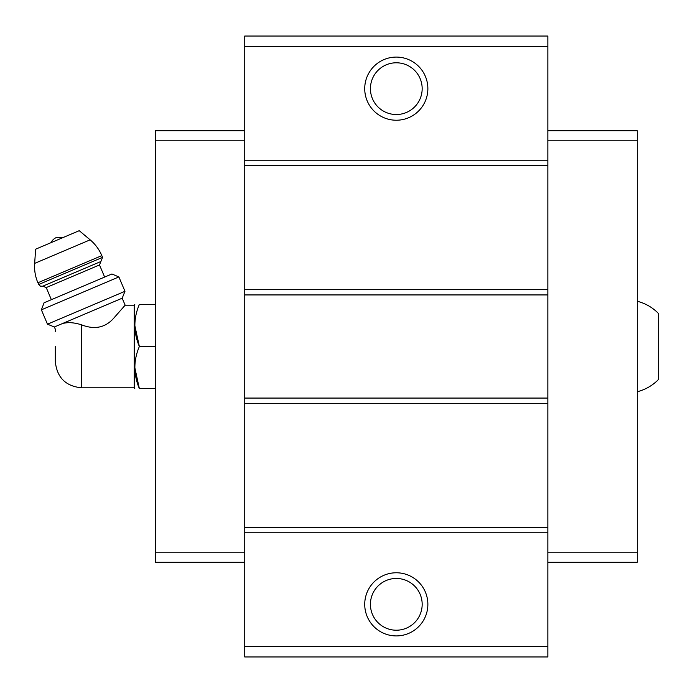 <?xml version="1.0" encoding="UTF-8"?>
<svg xmlns="http://www.w3.org/2000/svg" width="693" height="693" viewBox="0 0 693 693"><rect width="100%" height="100%" fill="white"/><g stroke="black" fill="none" stroke-linecap="round" stroke-linejoin="round"><path stroke-width="1.04" d="M637.3 301.247C645.417 303.378 652.434 307.406 658.35 313.349L658.35 379.651C652.434 385.594 645.417 389.622 637.3 391.753M55.319 346.5L55.319 361.495L55.319 346.5M55.319 361.495C56.878 377.477 65.644 386.252 81.627 387.811L81.627 324.852C94.534 329.877 105.189 327.72 113.574 318.364L125.156 305.189L113.574 318.364C105.197 327.711 94.543 329.877 81.627 324.852C73.718 322.34 67.108 322.002 61.798 323.83L58.801 325.104C54.028 330.232 54.028 330.232 58.801 325.104L54.375 326.983L55.397 329.4L55.319 331.505M61.798 323.83L122.185 298.198L125.156 305.189L134.243 305.189L134.243 387.811L134.797 388.6M547.842 646.439L547.842 36.036L244.75 36.036L244.75 656.964L547.842 656.964L547.842 646.439L244.75 646.439M547.842 46.561L244.75 46.561M396.301 57.086A31.575 31.575 0 0 1 423.64 104.444A31.575 31.575 0 0 1 368.953 104.444A31.575 31.575 0 0 1 396.301 57.086M547.842 160.222L244.75 160.222M547.842 165.488L244.75 165.488M547.842 289.665L244.75 289.665M547.842 294.932L244.75 294.932M547.842 398.068L244.75 398.068M547.842 403.335L244.75 403.335M547.842 527.512L244.75 527.512M547.842 532.778L244.75 532.778M396.301 572.773A31.575 31.575 0 0 1 423.64 620.131A31.575 31.575 0 0 1 368.953 620.131A31.575 31.575 0 0 1 396.301 572.773M396.301 578.464A25.875 25.875 0 0 1 418.702 617.281A25.875 25.875 0 0 1 373.891 617.281A25.875 25.875 0 0 1 396.301 578.464M396.301 62.786A25.875 25.875 0 0 1 418.702 101.594A25.875 25.875 0 0 1 373.891 101.594A25.875 25.875 0 0 1 396.301 62.786M547.842 130.752L637.3 130.752L637.3 562.248L547.842 562.248M637.3 552.771L547.842 552.771M637.3 140.229L547.842 140.229M244.75 130.752L155.293 130.752L155.293 552.771L244.75 552.771M155.293 552.771L155.293 562.248L244.75 562.248M155.293 140.229L244.75 140.229M155.293 304.4L139.362 304.4C133.394 304.4 133.394 304.4 139.362 304.4C133.385 318.347 133.385 332.371 139.362 346.5C133.385 360.438 133.385 374.471 139.362 388.6C133.394 388.6 133.394 388.6 139.362 388.6L155.293 388.6M134.797 325.45L139.362 346.5L155.293 346.5M139.362 388.6L134.797 367.55M51.031 242.654A10.525 10.525 0 0 1 56.41 237.517L63.851 237.214M102.564 257.363L101.828 255.63C99.177 249.445 95.287 244.179 90.142 239.83L79.236 230.682L35.646 249.185L34.65 263.392C34.2 270.105 35.282 276.568 37.89 282.77L40.333 286.192L42.767 286.183L100.892 261.504L102.564 257.363L38.626 284.511M104.643 277.07L99.497 264.96L100.892 261.504M118.884 276.94L111.911 273.986L44.092 302.763L41.381 309.84L47.47 324.194L124.974 291.303L118.884 276.94L41.381 309.84M90.142 239.83L34.65 263.392M101.828 255.63L37.89 282.77M99.497 264.96L46.223 287.578L42.767 286.183M81.627 387.811L134.243 387.811M134.243 305.189L134.797 304.4M46.223 287.578L51.36 299.679M122.185 298.198L124.974 291.303M54.375 326.983L47.47 324.194"/></g></svg>
